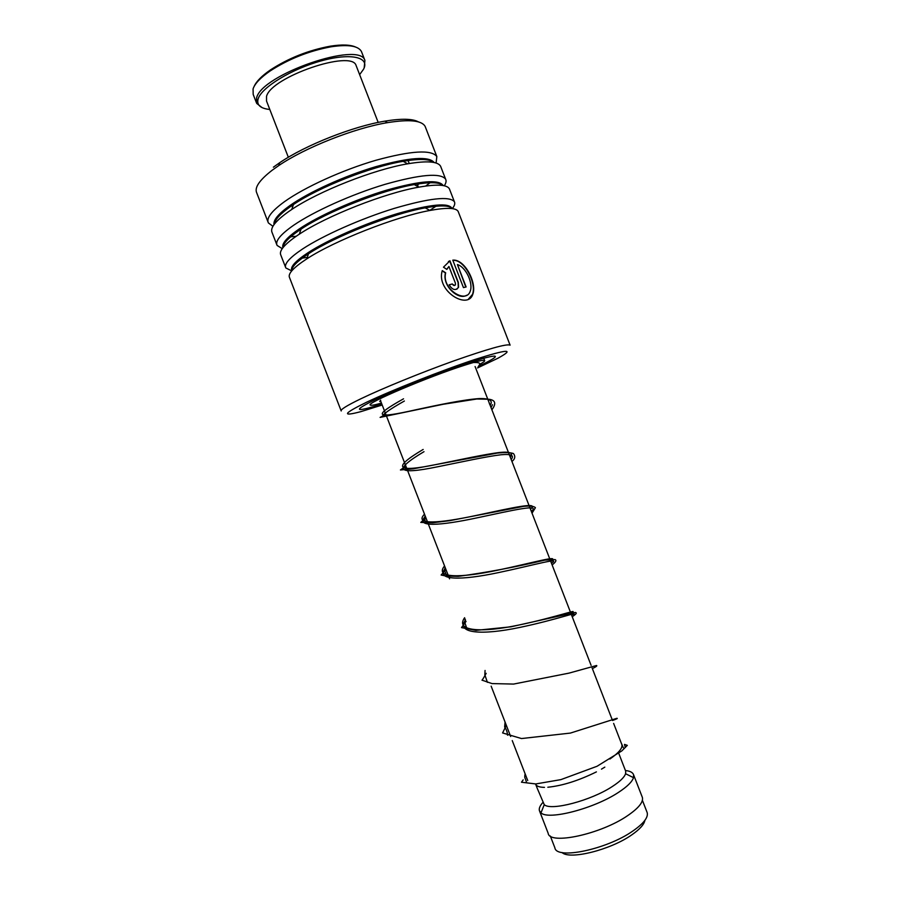 <?xml version="1.0" encoding="UTF-8"?>
<svg xmlns="http://www.w3.org/2000/svg" width="900" height="900" viewBox="0 0 900 900"><rect width="100%" height="100%" fill="white"/><g stroke="black" fill="none" stroke-linecap="round" stroke-linejoin="round"><path stroke-width="1.35" d="M644.884 820.361C644.119 824.512 639.709 829.373 631.665 834.941C610.335 849.994 569.385 860.096 562.005 852.502M646.954 812.036L647.212 812.711C648.349 817.459 643.59 823.545 632.914 830.981C606.712 849.499 556.256 859.916 554.873 847.778L550.305 836.01M604.822 767.137L601.47 769.14M596.408 771.885C578.599 780.637 562.41 785.756 547.83 787.241M544.477 787.365C539.471 787.286 536.524 786.251 535.646 784.249M620.359 757.474L625.691 771.21L625.579 773.73C624.341 777.319 619.931 781.582 612.337 786.499C591.008 800.617 550.834 811.148 544.252 804.679L537.165 788.141M625.433 770.524C630.101 771.019 632.824 772.459 633.6 774.832L633.499 777.656C632.171 781.785 627.199 786.668 618.581 792.315C594.315 808.56 548.325 820.474 540.979 812.857L539.404 810.675C538.808 808.481 539.933 805.781 542.767 802.586M642.127 796.815L642.386 797.467C643.466 802.125 638.55 808.178 627.626 815.648C600.773 834.255 549.394 845.212 548.168 833.276L539.64 811.26M621.664 744.097L621.877 744.66C622.688 748.136 618.694 752.918 609.919 759.004M477.54 367.942L497.936 358.234C515.486 348.604 507.713 349.054 474.615 359.584C442.024 370.35 391.804 390.206 366.221 402.401C343.226 413.674 341.426 416.756 360.832 411.649L382.185 405.022M341.201 410.974C340.29 409.635 346.804 405.585 360.754 398.824C382.376 388.418 420.986 372.656 453.634 360.968C488.059 348.863 506.88 343.586 510.098 345.15L458.134 211.365C455.94 207.72 446.546 207.428 429.919 210.465C395.741 216.607 334.35 240.75 306.889 258.817L306.585 259.009C293.377 267.66 287.696 273.847 289.53 277.571L341.1 410.715M425.531 127.429L425.126 126.394C421.762 120.42 409.219 119.171 387.495 122.647C354.51 128.047 305.19 147.544 278.696 165.611L272.183 170.235C259.459 180.09 254.306 187.627 256.725 192.847L268.043 222.075M452.295 208.62C454.601 205.763 455.287 203.456 454.376 201.701C449.516 195.896 429.514 198.112 394.402 208.35C361.204 218.542 323.089 235.474 302.67 248.917C289.53 257.704 283.905 264.049 285.806 267.941L291.724 270.9M449.674 189.596L449.359 188.775C446.895 184.579 436.725 184.039 418.849 187.155C384.772 193.039 326.588 215.955 299.272 234.203L297.439 235.417C284.366 244.384 278.82 250.931 280.811 255.049L285.536 267.233M302.152 258.12L307.395 257.389M444.285 185.782C446.074 183.105 446.512 180.889 445.601 179.123C440.483 172.654 420.311 174.386 385.076 184.331C351.799 194.287 313.762 211.41 293.535 225.326C280.507 234.439 275.029 241.132 277.088 245.43L282.24 248.636M440.933 167.096L440.584 166.208C437.827 161.404 426.836 160.605 407.632 163.822C373.815 169.504 318.836 191.183 291.735 209.486L288.304 211.826C275.355 221.119 269.944 228.015 272.093 232.537L276.784 244.654M290.599 236.79L296.145 236.295M436.095 163.013L436.838 156.555C431.46 149.411 411.098 150.66 375.761 160.312C342.394 170.032 304.436 187.346 284.389 201.735C271.496 211.162 266.153 218.227 268.369 222.919L272.936 226.305M429.784 210.398L436.005 206.201M458.415 212.096L458.134 211.365M455.389 283.129L448.931 266.49L446.839 269.415L443.475 267.188L449.955 260.786L458.336 282.375L458.561 287.269C455.636 290.902 452.498 290.104 449.123 284.839L452.317 283.95C453.431 285.727 454.478 285.998 455.456 284.738L455.389 283.129M442.26 270.619L445.68 272.812C441.338 289.114 466.223 304.2 470.205 291.229C473.4 283.433 466.076 267.199 457.414 264.555L466.121 286.965L463.444 287.595L452.79 260.145C464.816 258.84 477.113 283.298 472.804 294.221C468 310.241 435.881 291.127 442.26 270.619M425.689 186.041L430.155 182.655M273.386 167.186L279.697 162.709C305.336 145.181 352.957 126.349 384.907 121.14C401.512 118.418 412.718 118.676 418.511 121.927M445.68 272.812L445.444 272.959C441.979 285.705 458.381 300.611 466.594 295.279M457.414 264.555L465.795 287.044M452.858 260.314C464.591 259.324 476.798 283.613 472.489 294.401L468.461 299.093M442.204 270.866L445.444 272.959M448.931 266.49L446.715 269.325M448.414 261.54L449.685 260.933L458.066 282.521L458.291 287.415L456.829 289.215M452.317 283.95L449.145 284.895M452.07 284.085L454.781 285.457M527.074 778.837L527.614 780.232M381.454 403.099C374.715 405.011 371.014 405.675 370.327 405.067C365.085 403.627 428.873 376.515 464.614 365.22C476.989 361.26 483.671 359.696 484.65 360.517C485.044 361.069 483.368 362.363 479.621 364.433M380.88 401.647L379.733 401.456L380.7 400.185M254.171 86.355C256.354 81.383 261.787 75.892 270.472 69.896C288.529 58.163 308.419 50.276 330.154 46.204C341.719 44.381 350.201 44.651 355.59 47.025M361.755 52.324L361.429 51.491C358.267 45.821 348.154 44.258 331.11 46.789C308.902 50.951 288.574 59.017 270.113 70.999C260.539 77.614 254.857 83.587 253.069 88.897L253.181 94.41L256.365 102.6M359.629 74.633L363.521 69.266C370.091 57.229 351.045 52.627 321.435 60.818C291.892 68.85 261.63 87.289 258.165 98.786C256.433 104.94 260.314 108.506 269.809 109.474M262.035 107.584L256.657 103.376L256.579 97.976C261.27 74.531 360.067 40.613 364.916 60.469L364.174 67.86M288.338 157.275L266.535 101.047L266.524 96.446C270.877 77.029 351.979 49.252 356.108 65.543L356.366 66.218M571.613 615.173C582.413 610.144 556.38 619.808 519.525 627.48C482.692 635.254 455.715 633.746 465.502 619.965C455.715 633.746 482.692 635.254 519.525 627.48C556.38 619.808 582.413 610.144 571.613 615.173M551.452 563.231C561.724 556.875 535.072 564.908 498.262 572.648C461.464 580.466 435.139 580.669 445.421 568.181C435.139 580.669 461.464 580.466 498.262 572.648C535.072 564.908 561.724 556.875 551.452 563.231M531.304 511.324C541.058 503.64 513.776 510.041 477 517.86C440.224 525.712 414.585 527.602 425.363 516.42C414.585 527.602 440.224 525.712 477 517.86C513.776 510.041 541.058 503.64 531.304 511.324M511.166 459.45C514.553 455.377 511.178 453.814 501.03 454.759C486.101 456.525 460.373 462.24 437.94 466.718C396.686 475.267 392.951 470.137 424.012 451.665C392.951 470.137 396.686 475.267 437.94 466.718C460.373 462.24 486.101 456.525 501.03 454.759C511.178 453.814 514.553 455.377 511.166 459.45M491.04 407.599L492.48 404.719L491.04 407.599M382.399 416.801C382.162 414.652 389.486 409.399 404.381 401.029C389.486 409.399 382.162 414.652 382.399 416.801M624.51 744.536L625.309 747.495M452.036 208.586C449.595 205.301 440.651 205.065 425.216 207.855C392.726 213.604 334.8 236.396 308.734 253.631L308.452 253.822C297 261.338 291.488 266.963 291.892 270.709C289.924 267.131 295.301 261.113 308.014 252.709C327.949 239.726 365.355 223.29 397.215 213.683C430.897 204.064 449.179 202.376 452.093 208.597M442.89 185.513C439.639 182.149 430.099 181.834 414.259 184.579C381.892 190.102 326.981 211.725 301.061 229.129L299.329 230.287C288.574 237.667 283.162 243.394 283.095 247.489M407.632 163.822L403.166 161.303C419.996 158.468 430.144 158.828 433.609 162.405C429.637 158.929 419.479 158.558 403.166 161.303C371.059 166.624 319.174 187.088 293.479 204.525L290.216 206.752C280.091 213.998 274.793 219.814 274.343 224.19M299.34 230.231L300.735 230.051M417.544 184.905L419.22 183.746M381.848 404.123C354.262 412.627 352.147 411.075 375.514 399.454C399.442 388.069 447.368 369.371 474.334 360.911C500.906 353.048 502.301 354.87 478.519 366.401M443.183 185.558C438.986 179.213 420.12 180.743 386.595 190.159C354.915 199.597 318.375 215.921 298.901 229.174C286.875 237.476 281.543 243.664 282.904 247.725M434.183 162.518C428.816 156.015 409.455 157.376 376.076 166.601C344.576 175.86 308.824 192.127 289.777 205.65C278.381 213.862 273.127 220.185 274.016 224.64M570.735 612.911C581.512 607.826 555.446 617.423 518.602 625.095C481.77 632.869 454.815 631.44 464.625 617.715M550.575 560.97C560.824 554.558 534.15 562.523 497.34 570.262C460.541 578.081 434.25 578.351 444.555 565.931M530.426 509.062C540.158 501.322 512.842 507.656 476.077 515.475C439.301 523.327 413.696 525.296 424.496 514.17M510.289 457.189C513.664 453.094 510.277 451.496 500.119 452.419C485.179 454.151 459.45 459.855 437.017 464.344C395.775 472.916 392.085 467.899 423.157 449.46M490.162 405.349C493.267 400.545 489.623 398.295 479.216 398.588C463.995 399.555 438.142 404.944 415.845 409.781C374.873 419.017 372.173 416.441 403.526 398.824M380.407 400.41L449.55 578.824M491.152 686.16L510.66 736.504M512.246 740.587L527.726 780.548M535.725 784.406L536.985 787.669M544.252 804.679L540.979 812.857M633.6 774.832L642.386 797.467M625.579 773.73L633.499 777.656M618.379 752.366L620.111 756.832M475.088 366.514L570.398 612.023M571.556 615.026L591.109 665.37M592.121 667.98L612.248 719.831M613.631 723.409L621.877 744.66M642.398 800.291L647.212 812.711M292.016 270.562C291.116 267.154 296.595 261.574 308.452 253.811L306.889 258.817M283.162 247.41C282.825 243.585 288.214 237.87 299.329 230.276L301.061 229.129L299.272 234.203M274.365 224.156C274.5 219.982 279.776 214.178 290.216 206.741L293.479 204.525L291.735 209.486M418.849 187.155L414.259 184.579C430.639 181.721 440.156 182.025 442.789 185.501M429.919 210.465L425.216 207.855C440.978 204.975 449.843 205.166 451.777 208.417M408.071 160.504L409.252 163.541M417.218 184.061L418.298 186.851M426.375 207.63L426.803 208.732M449.359 188.775L454.376 201.701M440.584 166.208L445.601 179.123M425.126 126.394L436.838 156.555M291.757 205.088L292.556 207.157M279.697 162.709L278.696 165.611M384.907 121.14L387.495 122.647M611.865 718.852L612.551 719.707M507.532 735.199C507.375 732.184 506.407 729.45 504.641 726.975L505.058 722.048M487.418 682.357L484.83 674.82L485.066 670.466M467.111 629.303L464.996 623.115L465.075 618.885M446.67 576.124L445.252 572.119C444.589 571.309 444.532 569.689 445.072 567.259M426.116 522.889C424.766 520.796 424.406 518.377 425.048 515.61M510.379 457.414L510.502 456.817M405.473 469.631L405.022 463.916M490.095 405.169L489.319 403.526M384.817 416.363L384.964 412.189M525.127 773.842C524.587 776.227 524.632 777.769 525.251 778.477L526.523 782.291M623.329 747.731L621.146 742.781M523.17 779.884L521.483 782.224L535.781 783.945L560.891 779.625L597.049 766.271L621.844 750.893L627.322 745.357L624.51 744.401M612.506 720.518C616.883 718.909 618.278 718.189 616.691 718.357L570.409 733.084L521.505 738.551L502.594 732.938L506.34 725.344M592.357 668.599C596.081 666.81 597.465 665.775 596.531 665.494L569.048 673.121L513.562 684.079L492.019 683.584L482.501 680.321C481.635 679.759 481.387 682.245 486.18 673.324M572.231 616.748C577.665 613.08 576.428 612.821 575.28 612.439L510.874 626.827L475.976 630.36L461.52 627.592L466.054 621.394M552.116 564.941C555.829 562.061 556.796 560.284 555.03 559.597L544.77 560.137C515.576 567.09 486.72 572.501 458.201 576.371L446.141 576.056L441.135 575.021L445.95 569.543M532.024 513.18L535.421 507.679C533.891 506.171 529.954 505.733 523.62 506.351L449.64 520.695L432.709 522.743L420.795 522.428L425.88 517.759M511.954 461.464C515.07 458.989 515.576 456.345 513.461 453.544C510.255 452.452 504.832 452.306 497.194 453.094L413.426 468.787L400.433 469.969L405.844 466.031M491.895 409.793C496.406 403.695 495.495 400.185 489.161 399.274L476.798 399.004L443.115 404.291L380.093 417.397L385.819 414.371M473.468 362.509C481.995 362.34 479.97 364.084 478.136 366.795M483.716 358.11L484.65 360.517M270.472 69.896L270.113 70.999M330.154 46.204L331.11 46.789M364.916 60.469L361.429 51.491M378.18 122.422L356.108 65.543"/></g></svg>
